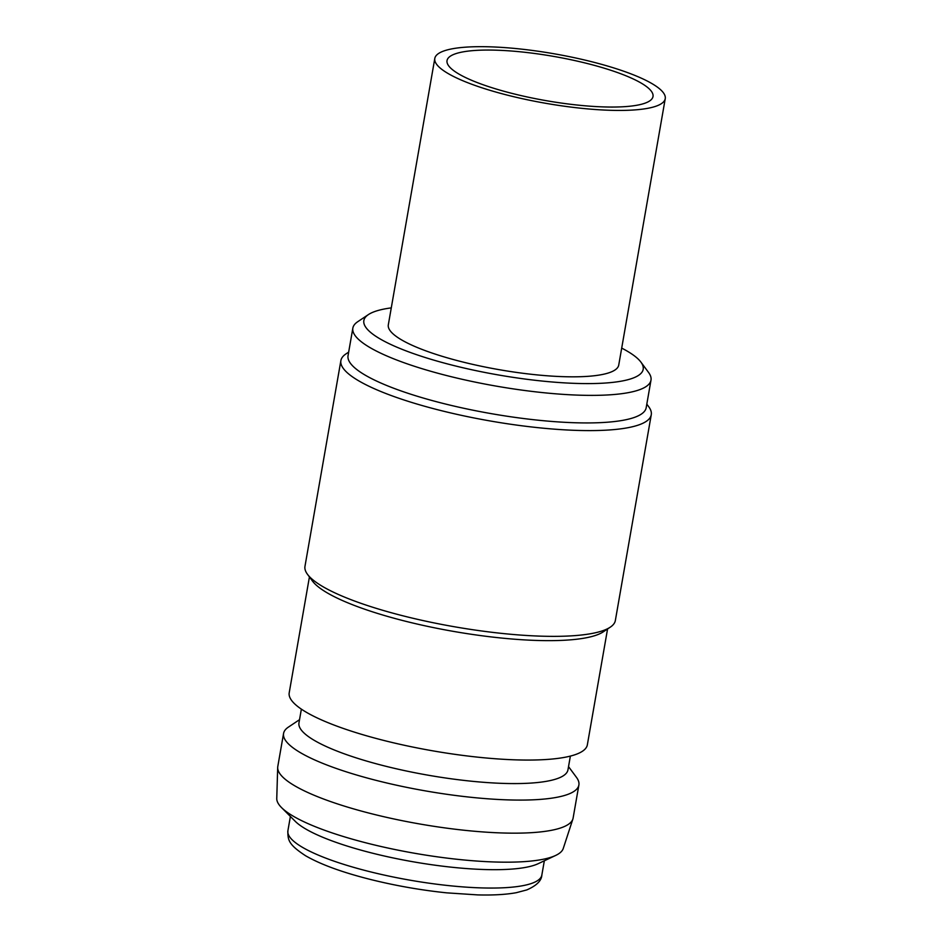 <?xml version="1.0" encoding="UTF-8"?>
<svg xmlns="http://www.w3.org/2000/svg" width="942" height="942" viewBox="0 0 942 942"><rect width="100%" height="100%" fill="white"/><g stroke="black" fill="none" stroke-linecap="round" stroke-linejoin="round"><path stroke-width="1.41" d="M443.541 51.08A116.961 25.116 -170.1 0 1 574.667 57.768A116.961 25.116 -170.1 0 1 665.24 98.663A116.961 25.116 -170.1 0 1 656.503 106.022A116.961 25.116 -170.1 0 1 525.365 99.346A116.961 25.116 -170.1 0 1 434.804 58.439A116.961 25.116 -170.1 0 1 443.541 51.08M434.804 58.439L388.316 324.837A116.961 25.116 9.9 0 0 478.877 365.732A116.961 25.116 9.9 0 0 610.016 372.42A116.961 25.116 9.9 0 0 618.741 365.049L665.24 98.663M645.199 103.114A104.55 22.455 -170.1 0 1 527.979 97.132A104.55 22.455 -170.1 0 1 447.026 60.582A104.55 22.455 -170.1 0 1 454.833 54A104.55 22.455 -170.1 0 1 572.053 59.97A104.55 22.455 -170.1 0 1 653.006 96.531A104.55 22.455 -170.1 0 1 645.199 103.114M391.271 307.881A141.783 30.45 9.9 0 0 374.445 311.649A141.783 30.45 9.9 0 0 368.428 314.569A141.783 30.45 9.9 0 0 458.719 366.756A141.783 30.45 9.9 0 0 632.612 378.248A141.783 30.45 9.9 0 0 640.925 362.128A141.783 30.45 9.9 0 0 621.696 348.104M640.925 362.128L648.579 372.479A151.332 32.499 -170.1 0 1 650.993 380.144A151.332 32.499 -170.1 0 1 639.7 389.67A151.332 32.499 -170.1 0 1 470.023 381.027A151.332 32.499 -170.1 0 1 352.85 328.11A151.332 32.499 -170.1 0 1 357.725 321.717L368.428 314.569M650.993 380.144L646.188 407.709A151.332 32.499 -170.1 0 1 634.896 417.235A151.332 32.499 -170.1 0 1 465.218 408.581A151.332 32.499 -170.1 0 1 348.045 355.676L352.85 328.11M646.813 404.142L648.744 406.756A157.538 33.83 -170.1 0 1 651.263 414.739A157.538 33.83 -170.1 0 1 639.5 424.665A157.538 33.83 -170.1 0 1 462.863 415.657A157.538 33.83 -170.1 0 1 340.886 360.574A157.538 33.83 -170.1 0 1 345.961 353.909L348.658 352.108M651.263 414.739L615.35 620.507A157.538 33.83 -170.1 0 1 610.275 627.172A157.538 33.83 -170.1 0 1 603.587 630.422A157.538 33.83 -170.1 0 1 443.941 624.852A157.538 33.83 -170.1 0 1 307.492 574.326A157.538 33.83 -170.1 0 1 304.973 566.342L340.886 360.574M610.275 627.172L603.316 631.811A151.332 32.499 -170.1 0 1 596.898 634.943A151.332 32.499 -170.1 0 1 443.541 629.586A151.332 32.499 -170.1 0 1 312.461 581.049L307.492 574.326M607.566 628.973L587.349 744.828A151.332 32.499 -170.1 0 1 576.057 754.354A151.332 32.499 -170.1 0 1 406.379 745.711A151.332 32.499 -170.1 0 1 289.206 692.794L309.423 576.94M570.369 756.096L567.967 769.838A136.531 29.32 -170.1 0 1 557.77 778.433A136.531 29.32 -170.1 0 1 404.695 770.638A136.531 29.32 -170.1 0 1 298.967 722.891L301.369 709.149M568.521 766.623L576.492 777.397A149.896 32.193 -170.1 0 1 578.883 785.004A149.896 32.193 -170.1 0 1 567.696 794.436A149.896 32.193 -170.1 0 1 399.632 785.875A149.896 32.193 -170.1 0 1 283.566 733.453A149.896 32.193 -170.1 0 1 288.393 727.118L299.532 719.676M578.883 785.004L573.113 818.068A149.896 32.193 -170.1 0 1 572.877 819.034A149.896 32.193 -170.1 0 1 561.927 827.512A149.896 32.193 -170.1 0 1 396.087 819.422A149.896 32.193 -170.1 0 1 277.69 767.518A149.896 32.193 -170.1 0 1 277.784 766.529L283.566 733.453M572.877 819.034L563.257 848.483A145.48 31.239 -170.1 0 1 555.686 855.43A145.48 31.239 -170.1 0 1 552.624 856.702A145.48 31.239 -170.1 0 1 410.512 852.534A145.48 31.239 -170.1 0 1 281.528 807.577A145.48 31.239 -170.1 0 1 276.76 798.475L277.69 767.518M555.686 855.43L538.141 863.708A128.889 27.683 -170.1 0 1 535.421 864.827A128.889 27.683 -170.1 0 1 409.511 861.141A128.889 27.683 -170.1 0 1 295.246 821.318L281.528 807.577M541.838 875.083A128.889 27.683 -170.1 0 1 532.218 883.196A128.889 27.683 -170.1 0 1 387.704 875.836A128.889 27.683 -170.1 0 1 287.899 830.762C287.722 839.97 288.429 844.527 305.597 855.76C320.716 864.485 342.382 872.398 370.606 879.498C395.652 885.727 421.027 890.178 446.743 892.851L477.688 894.9C493.102 895.312 505.972 894.57 516.287 892.698L526.813 889.919C536.551 885.645 541.556 880.699 541.838 875.083L544.335 860.776M290.395 816.455L287.899 830.762"/></g></svg>
